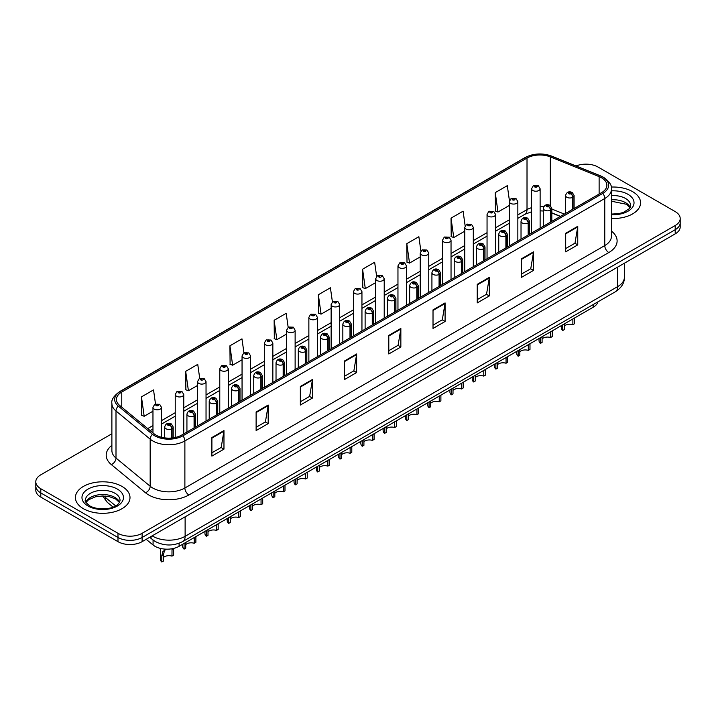<?xml version="1.0" encoding="UTF-8"?>
<svg xmlns="http://www.w3.org/2000/svg" width="716" height="716" viewBox="0 0 716 716"><rect width="100%" height="100%" fill="white"/><g stroke="black" fill="none" stroke-linecap="round" stroke-linejoin="round"><path stroke-width="1.07" d="M560.333 216.456L551.821 213.019M597.967 301.821A17.059 9.845 180 0 1 593.179 307.236L179.098 546.299A17.059 9.845 180 0 1 153.072 544.983L146.18 539.309M632.586 191.637A27.289 15.752 0 0 0 611.222 187.064A27.289 15.752 0 0 1 632.586 191.637A27.289 15.752 0 0 1 640.578 202.78A27.289 15.752 0 0 0 632.586 191.637M122.006 486.424A27.289 15.752 0 0 0 92.266 483.005A27.289 15.752 0 0 0 75.422 497.557A27.289 15.752 0 0 0 83.414 508.7A27.289 15.752 0 0 0 113.155 512.119A27.289 15.752 0 0 0 129.999 497.557A27.289 15.752 0 0 0 122.006 486.424A27.289 15.752 0 0 0 92.266 483.005A27.289 15.752 0 0 0 75.422 497.557A27.289 15.752 0 0 0 83.414 508.7A27.289 15.752 0 0 0 113.155 512.119A27.289 15.752 0 0 0 129.999 497.557A27.289 15.752 0 0 0 122.006 486.424M601.547 177.801A18.195 10.507 180 0 1 606.882 185.229A18.195 10.507 180 0 1 601.547 192.658L181.667 435.077A18.195 10.507 180 0 1 153.895 433.672L119.724 405.498A18.195 10.507 180 0 1 116.439 399.474A18.195 10.507 180 0 1 121.765 392.046L527.012 158.075A18.195 10.507 180 0 1 550.318 156.894L599.122 176.628A18.195 10.507 180 0 1 601.547 177.801M602.8 177.085A19.959 11.519 0 0 0 600.133 175.796L551.329 156.061A19.959 11.519 0 0 0 525.768 157.35L120.521 391.321A19.959 11.519 0 0 0 118.283 406.079L152.454 434.254A19.959 11.519 0 0 0 182.92 435.793L602.8 193.383A19.959 11.519 0 0 0 602.8 177.085M111.884 433.771L40.794 474.815A17.059 9.845 0 0 0 35.8 481.778L35.8 490.138A17.059 9.845 0 0 0 40.794 497.101L117.988 541.663L117.988 537.483A17.059 9.845 0 0 0 142.108 537.483L675.206 229.702A17.059 9.845 0 0 0 680.2 222.739A17.059 9.845 0 0 1 675.206 229.702L142.108 537.483A17.059 9.845 0 0 1 117.988 537.483L40.794 492.921L117.988 537.483L117.988 533.304A17.059 9.845 0 0 0 142.108 533.304L675.206 225.522A17.059 9.845 0 0 0 680.2 218.559A17.059 9.845 0 0 0 675.206 211.596L598.012 167.034A17.059 9.845 0 0 0 576.076 165.969M35.8 485.958A17.059 9.845 0 0 0 40.794 492.921A17.059 9.845 0 0 1 35.8 485.958M211.9 437.539L211.9 456.11L223.965 449.147L223.965 430.576L211.9 437.539M211.9 452.807L221.19 447.446L223.911 431.193A4.547 2.622 -120 0 0 223.965 430.576M221.11 447.491L223.965 449.147M256.122 412.004L256.122 430.576L268.187 423.612L268.187 405.041L256.122 412.004M256.122 427.282L265.412 421.912L268.133 405.659A4.547 2.622 -120 0 0 268.187 405.041M265.332 421.966L268.187 423.612M300.344 386.47L300.344 405.041L312.409 398.078L312.409 379.507L300.344 386.47M300.344 401.748L309.634 396.387L312.364 380.124A4.547 2.622 -120 0 0 312.409 379.507M309.554 396.431L312.409 398.078M344.575 360.936L344.575 379.507L356.631 372.544L356.631 353.973L344.575 360.936M344.575 376.213L353.865 370.852L356.586 354.59A4.547 2.622 -120 0 0 356.631 353.973M353.776 370.897L356.631 372.544M565.694 233.282L565.694 251.844L577.749 244.881L577.749 226.319L565.694 233.282M565.694 248.55L574.984 243.189L577.705 226.927A4.547 2.622 -120 0 0 577.749 226.319M574.894 243.234L577.749 244.881M521.463 258.807L521.463 277.378L533.527 270.415L533.527 251.844L521.463 258.807M521.463 274.085L530.753 268.724L533.483 252.462A4.547 2.622 -120 0 0 533.527 251.844M530.672 268.769L533.527 270.415M477.241 284.341L477.241 302.913L489.305 295.95L489.305 277.378L477.241 284.341M477.241 299.619L486.531 294.258L489.252 277.996A4.547 2.622 -120 0 0 489.305 277.378M486.45 294.303L489.305 295.95M433.019 309.876L433.019 328.447L445.084 321.484L445.084 302.913L433.019 309.876M433.019 325.154L442.309 319.784L445.03 303.53A4.547 2.622 -120 0 0 445.084 302.913M442.228 319.837L445.084 321.484M388.797 335.41L388.797 353.973L400.853 347.009L400.853 328.447L388.797 335.41M388.797 350.679L398.087 345.318L400.808 329.065A4.547 2.622 -120 0 0 400.853 328.447M398.007 345.363L400.853 347.009M611.428 218.496A27.289 15.752 0 0 0 640.578 202.78A27.289 15.752 0 0 1 611.428 218.496M35.8 481.778A17.059 9.845 0 0 0 40.794 488.742L117.988 533.304M243.941 352.863L241.972 338.847L229.917 345.81L230.105 364.265M199.719 378.406L197.75 364.372L185.686 371.335L185.883 389.799M155.506 403.994L153.528 389.907L141.464 396.87L141.661 415.325M376.634 276.43L374.647 262.244L362.582 269.207L362.779 287.662M420.883 251.065L418.869 236.71L406.804 243.673L407.001 262.137M465.14 225.817L463.091 211.184L451.026 218.147L451.223 236.602M509.434 200.757L507.313 185.65L495.257 192.613L495.445 211.068M288.163 327.337L286.194 313.313L274.139 320.276L274.326 338.731M332.394 301.857L330.416 287.778L318.36 294.741L318.557 313.196M318.36 294.741L321.081 314.145L331.141 308.336M321.081 314.145L318.36 313.125M362.582 269.207L365.303 288.611L375.685 282.614M365.303 288.611L362.582 287.59M406.804 243.673L409.525 263.076L420.229 256.901M409.525 263.076L406.804 262.065M451.026 218.147L453.756 237.551L464.773 231.179M453.756 237.551L451.026 236.531M495.257 192.613L497.978 212.017L509.327 205.465M497.978 212.017L495.257 210.996M274.139 320.276L276.859 339.679L286.597 334.05M276.859 339.679L274.139 338.659M229.917 345.81L232.637 365.205L242.053 359.772M232.637 365.205L229.917 364.193M185.686 371.335L188.415 390.739L197.509 385.485M188.415 390.739L185.686 389.719M141.464 396.87L144.184 416.273L152.964 411.208M144.184 416.273L141.464 415.253M117.988 541.663A17.059 9.845 0 0 0 142.108 541.663L675.206 233.881A17.059 9.845 0 0 0 680.2 226.918L680.2 218.559M574.527 318.002L574.527 323.713L572.872 324.661L572.872 318.96M562.713 324.822L562.713 330.532A8.529 4.923 180 0 1 561.299 327.821L561.299 325.637M572.872 324.661A6.256 3.607 0 0 0 564.369 326.066M564.369 323.874L564.369 329.575L562.713 330.532M572.979 209.153L572.979 197.177A2.846 1.709 -122.2 0 0 570.876 193.75A1.423 0.823 0 0 0 570.84 192.613A1.423 0.823 0 0 0 568.826 192.613A1.423 0.823 0 0 0 568.826 193.776A1.423 0.823 0 0 0 570.795 193.794L569.265 193.195L570.231 192.962L570.876 193.75M570.795 193.794A2.846 1.566 62.1 0 1 572.711 197.33A4.26 2.461 180 0 1 566.812 197.258A4.26 2.461 180 0 1 565.568 195.513C566.66 192.013 568.889 191.002 572.254 192.47L574.098 195.513A4.26 2.461 180 0 1 572.979 197.177M572.711 209.305L572.711 197.33M540.124 228.127L540.124 188.756A4.26 2.461 180 0 1 537.492 191.029A4.26 2.461 180 0 1 532.847 190.501A4.26 2.461 180 0 1 531.594 188.756L533.295 185.802A2.846 1.709 57.8 0 1 534.807 185.883A1.423 0.823 0 0 0 534.852 187.019A1.423 0.823 0 0 0 536.866 187.019A1.423 0.823 0 0 0 536.866 185.856A1.423 0.823 0 0 0 534.897 185.829L536.427 186.437L535.461 186.67L534.807 185.883M535.478 186.679L535.478 186.196M534.897 185.829A2.846 1.566 -117.9 0 0 533.572 185.641A2.846 1.566 -117.9 0 0 533.447 185.721M535.443 186.661L535.443 186.214M552.251 330.864L552.251 336.565L550.604 337.522L550.604 331.821M540.437 337.684L540.437 343.385A8.529 4.923 180 0 1 539.032 340.682L539.032 338.498M550.604 337.522A6.256 3.607 0 0 0 542.093 338.919M542.093 336.726L542.093 342.436L540.437 343.385M550.702 222.014L550.702 210.039A2.846 1.709 -122.2 0 0 548.608 206.602A1.423 0.823 0 0 0 548.563 205.474A1.423 0.823 0 0 0 546.55 205.474A1.423 0.823 0 0 0 546.55 206.629A1.423 0.823 0 0 0 548.519 206.656L546.988 206.047L547.964 205.823L548.608 206.602M548.519 206.656A2.846 1.566 62.1 0 1 550.443 210.191A4.26 2.461 180 0 1 544.545 210.11A4.26 2.461 180 0 1 543.292 208.374C544.384 204.874 546.612 203.863 549.986 205.331L551.821 208.374A4.26 2.461 180 0 1 550.702 210.039M550.443 222.166L550.443 210.191M529.983 343.725L529.983 349.426L528.327 350.384L528.327 344.673M518.169 350.545L518.169 356.246A8.529 4.923 180 0 1 516.755 353.534L516.755 351.359M528.327 350.384A6.256 3.607 0 0 0 519.825 351.78M519.825 349.587L519.825 355.288L518.169 356.246M528.426 234.875L528.426 222.891A2.846 1.709 -122.2 0 0 526.332 219.463A1.423 0.823 0 0 0 526.287 218.326A1.423 0.823 0 0 0 524.282 218.326A1.423 0.823 0 0 0 524.282 219.49A1.423 0.823 0 0 0 526.242 219.517L524.721 218.908L525.687 218.675L526.332 219.463M526.242 219.517A2.846 1.566 62.1 0 1 528.166 223.043A4.26 2.461 180 0 1 522.268 222.971A4.26 2.461 180 0 1 521.024 221.235C522.107 217.736 524.345 216.715 527.71 218.192L529.554 221.235A4.26 2.461 180 0 1 528.426 222.891M528.166 235.027L528.166 223.043M507.707 356.586L507.707 362.287L506.051 363.245L506.051 357.535M495.893 363.406L495.893 369.107A8.529 4.923 180 0 1 494.488 366.395L494.488 364.22M506.051 363.245A6.256 3.607 0 0 0 497.548 364.641M497.548 362.448L497.548 368.149L495.893 369.107M506.158 247.736L506.158 235.752A2.846 1.709 -122.2 0 0 504.064 232.324A1.423 0.823 0 0 0 504.019 231.187A1.423 0.823 0 0 0 502.005 231.187A1.423 0.823 0 0 0 502.005 232.351A1.423 0.823 0 0 0 503.975 232.378L502.444 231.769L503.42 231.536L504.064 232.324M503.975 232.378A2.846 1.566 62.1 0 1 505.89 235.904A4.26 2.461 180 0 1 500.001 235.833A4.26 2.461 180 0 1 498.748 234.087C499.84 230.588 502.068 229.576 505.442 231.044L507.277 234.087A4.26 2.461 180 0 1 506.158 235.752M505.89 247.888L505.89 235.904M485.439 369.438L485.439 375.148L483.783 376.097L483.783 370.396M473.625 376.258L473.625 381.968A8.529 4.923 180 0 1 472.211 379.256L472.211 377.072M483.783 376.097A6.256 3.607 0 0 0 475.272 377.502M475.272 375.309L475.272 381.01L473.625 381.968M483.882 260.588L483.882 248.613A2.846 1.709 -122.2 0 0 481.787 245.185A1.423 0.823 0 0 0 481.743 244.049A1.423 0.823 0 0 0 479.738 244.049A1.423 0.823 0 0 0 479.738 245.212A1.423 0.823 0 0 0 481.698 245.23L480.176 244.63L481.143 244.398L481.787 245.185M481.698 245.23A2.846 1.566 62.1 0 1 483.622 248.765A4.26 2.461 180 0 1 477.724 248.694A4.26 2.461 180 0 1 476.48 246.948C477.563 243.449 479.801 242.438 483.166 243.905L485 246.948A4.26 2.461 180 0 1 483.882 248.613M483.622 260.74L483.622 248.765M517.847 240.979L517.847 201.617A4.26 2.461 180 0 1 515.216 203.89A4.26 2.461 180 0 1 510.571 203.362A4.26 2.461 180 0 1 509.327 201.617L511.027 198.654A2.846 1.709 57.8 0 1 512.54 198.744A1.423 0.823 0 0 0 512.584 199.88A1.423 0.823 0 0 0 514.589 199.88A1.423 0.823 0 0 0 514.589 198.717A1.423 0.823 0 0 0 512.629 198.69L513.202 199.057M512.629 198.69A2.846 1.566 -117.9 0 0 511.296 198.502A2.846 1.566 -117.9 0 0 511.17 198.583M513.166 199.522L512.54 198.744M513.184 199.531L513.166 199.075M495.579 253.84L495.579 214.478A4.26 2.461 180 0 1 492.948 216.751A4.26 2.461 180 0 1 488.303 216.214A4.26 2.461 180 0 1 487.05 214.478L488.751 211.515A2.846 1.709 57.8 0 1 490.263 211.605A1.423 0.823 0 0 0 490.308 212.733A1.423 0.823 0 0 0 492.322 212.733A1.423 0.823 0 0 0 492.322 211.578A1.423 0.823 0 0 0 490.353 211.551L491.883 212.16L490.916 212.384L490.263 211.605M490.934 212.401L490.934 211.909M490.353 211.551A2.846 1.566 -117.9 0 0 489.028 211.363A2.846 1.566 -117.9 0 0 488.903 211.444M490.916 212.384L490.899 211.936M473.303 266.701L473.303 227.339A4.26 2.461 180 0 1 470.672 229.612A4.26 2.461 180 0 1 466.027 229.075A4.26 2.461 180 0 1 464.773 227.339L466.474 224.376A2.846 1.709 57.8 0 1 467.995 224.457A1.423 0.823 0 0 0 468.04 225.594A1.423 0.823 0 0 0 470.045 225.594A1.423 0.823 0 0 0 470.045 224.43A1.423 0.823 0 0 0 468.085 224.412L469.607 225.012L468.64 225.245L467.995 224.457M468.658 225.254L468.658 224.77M468.085 224.412A2.846 1.566 -117.9 0 0 466.751 224.215A2.846 1.566 -117.9 0 0 466.626 224.296M468.64 225.245L468.622 224.797M463.163 382.299L463.163 388L461.507 388.958L461.507 383.257M451.349 389.119L451.349 394.82A8.529 4.923 180 0 1 449.943 392.117L449.943 389.934M461.507 388.958A6.256 3.607 0 0 0 453.004 390.354M453.004 388.161L453.004 393.872L451.349 394.82M461.614 273.449L461.614 261.474A2.846 1.709 -122.2 0 0 459.52 258.037A1.423 0.823 0 0 0 459.475 256.91A1.423 0.823 0 0 0 457.461 256.91A1.423 0.823 0 0 0 457.461 258.064A1.423 0.823 0 0 0 459.43 258.091L457.9 257.483L458.867 257.259L459.52 258.037M459.43 258.091A2.846 1.566 62.1 0 1 461.346 261.626A4.26 2.461 180 0 1 455.457 261.546A4.26 2.461 180 0 1 454.204 259.81C455.295 256.31 457.524 255.299 460.898 256.767L462.733 259.81A4.26 2.461 180 0 1 461.614 261.474M461.346 273.601L461.346 261.626M440.895 395.16L440.895 400.862L439.239 401.819L439.239 396.118M429.072 401.98L429.072 407.681A8.529 4.923 180 0 1 427.667 404.97L427.667 402.795M439.239 401.819A6.256 3.607 0 0 0 430.728 403.215M430.728 401.023L430.728 406.733L429.072 407.681M439.338 286.31L439.338 274.326A2.846 1.709 -122.2 0 0 437.243 270.899A1.423 0.823 0 0 0 437.199 269.762A1.423 0.823 0 0 0 435.194 269.762A1.423 0.823 0 0 0 435.194 270.925A1.423 0.823 0 0 0 437.154 270.952L435.623 270.344L436.599 270.111L437.243 270.899M437.154 270.952A2.846 1.566 62.1 0 1 439.078 274.479A4.26 2.461 180 0 1 433.18 274.407A4.26 2.461 180 0 1 431.927 272.671C433.019 269.171 435.247 268.151 438.622 269.628L440.456 272.671A4.26 2.461 180 0 1 439.338 274.326M439.078 286.463L439.078 274.479M418.618 408.022L418.618 413.723L416.963 414.68L416.963 408.97M406.804 414.841L406.804 420.543A8.529 4.923 180 0 1 405.39 417.831L405.39 415.656M416.963 414.68A6.256 3.607 0 0 0 408.46 416.077M408.46 413.884L408.46 419.585L406.804 420.543M417.07 299.172L417.07 287.188A2.846 1.709 -122.2 0 0 414.967 283.76A1.423 0.823 0 0 0 414.931 282.623A1.423 0.823 0 0 0 412.917 282.623A1.423 0.823 0 0 0 412.917 283.787A1.423 0.823 0 0 0 414.886 283.813L413.356 283.205L414.322 282.972L414.967 283.76M414.886 283.813A2.846 1.566 62.1 0 1 416.801 287.34A4.26 2.461 180 0 1 410.903 287.268A4.26 2.461 180 0 1 409.659 285.523C410.751 282.023 412.98 281.012 416.345 282.48L418.189 285.523A4.26 2.461 180 0 1 417.07 287.188M416.801 299.324L416.801 287.34M451.035 279.562L451.035 240.191A4.26 2.461 180 0 1 448.404 242.473A4.26 2.461 180 0 1 443.75 241.936A4.26 2.461 180 0 1 442.506 240.191L444.206 237.238A2.846 1.709 57.8 0 1 445.719 237.318A1.423 0.823 0 0 0 445.764 238.455A1.423 0.823 0 0 0 447.777 238.455A1.423 0.823 0 0 0 447.777 237.291A1.423 0.823 0 0 0 445.808 237.265L446.381 237.631M445.808 237.265A2.846 1.566 -117.9 0 0 444.475 237.077A2.846 1.566 -117.9 0 0 444.35 237.157M446.345 238.097L445.719 237.318M446.363 238.106L446.345 237.649M428.759 292.414L428.759 253.052A4.26 2.461 180 0 1 426.127 255.326A4.26 2.461 180 0 1 421.482 254.798A4.26 2.461 180 0 1 420.229 253.052L421.93 250.09A2.846 1.709 57.8 0 1 423.451 250.179A1.423 0.823 0 0 0 423.487 251.316A1.423 0.823 0 0 0 425.501 251.316A1.423 0.823 0 0 0 425.501 250.153A1.423 0.823 0 0 0 423.532 250.126L425.062 250.734L424.096 250.967L423.451 250.179M423.532 250.126A2.846 1.566 -117.9 0 0 422.207 249.938A2.846 1.566 -117.9 0 0 422.082 250.018M406.491 305.276L406.491 265.913A4.26 2.461 180 0 1 403.86 268.187A4.26 2.461 180 0 1 399.206 267.65A4.26 2.461 180 0 1 397.962 265.913L399.662 262.951A2.846 1.709 57.8 0 1 401.175 263.041A1.423 0.823 0 0 0 401.22 264.168A1.423 0.823 0 0 0 403.224 264.168A1.423 0.823 0 0 0 403.224 263.014A1.423 0.823 0 0 0 401.264 262.987L402.795 263.595L401.819 263.819L401.175 263.041M401.837 263.837L401.837 263.354M401.264 262.987A2.846 1.566 -117.9 0 0 399.931 262.799A2.846 1.566 -117.9 0 0 399.805 262.879M401.819 263.819L401.801 263.372M396.342 420.874L396.342 426.584L394.695 427.533L394.695 421.831M384.528 427.694L384.528 433.404A8.529 4.923 180 0 1 383.123 430.692L383.123 428.508M394.695 427.533A6.256 3.607 0 0 0 386.184 428.938M386.184 426.745L386.184 432.446L384.528 433.404M394.793 312.033L394.793 300.049A2.846 1.709 -122.2 0 0 392.699 296.621A1.423 0.823 0 0 0 392.654 295.484A1.423 0.823 0 0 0 390.641 295.484A1.423 0.823 0 0 0 390.641 296.648A1.423 0.823 0 0 0 392.61 296.666L391.079 296.066L392.055 295.833L392.699 296.621M392.61 296.666A2.846 1.566 62.1 0 1 394.534 300.201A4.26 2.461 180 0 1 388.636 300.129A4.26 2.461 180 0 1 387.383 298.384C388.475 294.885 390.703 293.873 394.077 295.341L395.912 298.384A4.26 2.461 180 0 1 394.793 300.049M394.534 312.176L394.534 300.201M374.074 433.735L374.074 439.436L372.418 440.394L372.418 434.693M362.26 440.555L362.26 446.265A8.529 4.923 180 0 1 360.846 443.553L360.846 441.369M372.418 440.394A6.256 3.607 0 0 0 363.916 441.79M363.916 439.606L363.916 445.307L362.26 446.265M372.526 324.885L372.526 312.91A2.846 1.709 -122.2 0 0 370.423 309.473A1.423 0.823 0 0 0 370.387 308.345A1.423 0.823 0 0 0 368.373 308.345A1.423 0.823 0 0 0 368.373 309.5A1.423 0.823 0 0 0 370.342 309.527L368.812 308.927L369.778 308.694L370.423 309.473M370.342 309.527A2.846 1.566 62.1 0 1 372.257 313.062A4.26 2.461 180 0 1 366.359 312.981A4.26 2.461 180 0 1 365.115 311.245C366.207 307.746 368.436 306.734 371.801 308.202L373.645 311.245A4.26 2.461 180 0 1 372.526 312.91M372.257 325.037L372.257 313.062M351.798 446.596L351.798 452.297L350.142 453.255L350.142 447.554M339.984 453.416L339.984 459.117A8.529 4.923 180 0 1 338.579 456.405L338.579 454.23M350.142 453.255A6.256 3.607 0 0 0 341.639 454.651M341.639 452.458L341.639 458.168L339.984 459.117M350.249 337.746L350.249 325.762A2.846 1.709 -122.2 0 0 348.155 322.334A1.423 0.823 0 0 0 348.11 321.198A1.423 0.823 0 0 0 346.096 321.198A1.423 0.823 0 0 0 346.096 322.361A1.423 0.823 0 0 0 348.065 322.388L346.535 321.779L347.511 321.547L348.155 322.334M348.065 322.388A2.846 1.566 62.1 0 1 349.99 325.914A4.26 2.461 180 0 1 344.092 325.843A4.26 2.461 180 0 1 342.839 324.106C343.931 320.607 346.159 319.587 349.533 321.063L351.368 324.106A4.26 2.461 180 0 1 350.249 325.762M349.99 337.898L349.99 325.914M329.53 459.457L329.53 465.158L327.874 466.116L327.874 460.406M317.716 466.277L317.716 471.978A8.529 4.923 180 0 1 316.302 469.266L316.302 467.092M327.874 466.116A6.256 3.607 0 0 0 319.372 467.512M319.372 465.319L319.372 471.021L317.716 471.978M327.973 350.607L327.973 338.623A2.846 1.709 -122.2 0 0 325.878 335.195A1.423 0.823 0 0 0 325.834 334.059A1.423 0.823 0 0 0 323.829 334.059A1.423 0.823 0 0 0 323.829 335.222A1.423 0.823 0 0 0 325.789 335.249L324.267 334.64L325.234 334.408L325.878 335.195M325.789 335.249A2.846 1.566 62.1 0 1 327.713 338.775A4.26 2.461 180 0 1 321.815 338.704A4.26 2.461 180 0 1 320.571 336.959C321.654 333.459 323.892 332.448 327.257 333.916L329.1 336.959A4.26 2.461 180 0 1 327.973 338.623M327.713 350.759L327.713 338.775M307.254 472.309L307.254 478.02L305.598 478.968L305.598 473.267M295.44 479.138L295.44 484.839A8.529 4.923 180 0 1 294.034 482.128L294.034 479.944M305.598 478.968A6.256 3.607 0 0 0 297.095 480.373M297.095 478.181L297.095 483.882L295.44 484.839M305.705 363.468L305.705 351.484A2.846 1.709 -122.2 0 0 303.611 348.057A1.423 0.823 0 0 0 303.566 346.92A1.423 0.823 0 0 0 301.552 346.92A1.423 0.823 0 0 0 301.552 348.083A1.423 0.823 0 0 0 303.521 348.101L301.991 347.502L302.957 347.269L303.611 348.057M303.521 348.101A2.846 1.566 62.1 0 1 305.437 351.637A4.26 2.461 180 0 1 299.548 351.565A4.26 2.461 180 0 1 298.295 349.82C299.386 346.32 301.615 345.309 304.989 346.777L306.824 349.82A4.26 2.461 180 0 1 305.705 351.484M305.437 363.621L305.437 351.637M384.215 318.137L384.215 278.775A4.26 2.461 180 0 1 381.583 281.048A4.26 2.461 180 0 1 376.938 280.511A4.26 2.461 180 0 1 375.685 278.775L377.386 275.812A2.846 1.709 57.8 0 1 378.907 275.893A1.423 0.823 0 0 0 378.943 277.029A1.423 0.823 0 0 0 380.957 277.029A1.423 0.823 0 0 0 380.957 275.866A1.423 0.823 0 0 0 378.988 275.848L379.57 276.206M378.988 275.848A2.846 1.566 -117.9 0 0 377.663 275.651A2.846 1.566 -117.9 0 0 377.538 275.732M379.534 276.671L378.907 275.893M379.552 276.68L379.534 276.233M361.947 330.998L361.947 291.627A4.26 2.461 180 0 1 359.307 293.909A4.26 2.461 180 0 1 354.662 293.372A4.26 2.461 180 0 1 353.418 291.627L355.118 288.673A2.846 1.709 57.8 0 1 356.631 288.754A1.423 0.823 0 0 0 356.675 289.89A1.423 0.823 0 0 0 358.68 289.89A1.423 0.823 0 0 0 358.68 288.727A1.423 0.823 0 0 0 356.72 288.7L357.293 289.067M356.72 288.7A2.846 1.566 -117.9 0 0 355.387 288.512A2.846 1.566 -117.9 0 0 355.261 288.593M357.257 289.533L356.631 288.754M357.275 289.541L357.257 289.085M339.67 343.85L339.67 304.488A4.26 2.461 180 0 1 337.039 306.761A4.26 2.461 180 0 1 332.394 306.233A4.26 2.461 180 0 1 331.141 304.488L332.842 301.534A2.846 1.709 57.8 0 1 334.354 301.615A1.423 0.823 0 0 0 334.399 302.752A1.423 0.823 0 0 0 336.413 302.752A1.423 0.823 0 0 0 336.413 301.588A1.423 0.823 0 0 0 334.444 301.561L335.974 302.17L335.007 302.403L334.354 301.615M335.025 302.412L335.025 301.928M334.444 301.561A2.846 1.566 -117.9 0 0 333.119 301.373A2.846 1.566 -117.9 0 0 332.994 301.454M334.99 302.394L334.99 301.946M317.394 356.711L317.394 317.349A4.26 2.461 180 0 1 314.763 319.622A4.26 2.461 180 0 1 310.118 319.085A4.26 2.461 180 0 1 308.865 317.349L310.574 314.387A2.846 1.709 57.8 0 1 312.087 314.476A1.423 0.823 0 0 0 312.131 315.604A1.423 0.823 0 0 0 314.136 315.604A1.423 0.823 0 0 0 314.136 314.449A1.423 0.823 0 0 0 312.176 314.422L313.697 315.031L312.731 315.264L312.087 314.476M312.749 315.273L312.749 314.789M312.176 314.422A2.846 1.566 -117.9 0 0 310.842 314.235A2.846 1.566 -117.9 0 0 310.717 314.315M312.731 315.264L312.713 314.807M295.126 369.572L295.126 330.21A4.26 2.461 180 0 1 292.495 332.484A4.26 2.461 180 0 1 287.841 331.947A4.26 2.461 180 0 1 286.597 330.21L288.297 327.248A2.846 1.709 57.8 0 1 289.81 327.328A1.423 0.823 0 0 0 289.855 328.465A1.423 0.823 0 0 0 291.868 328.465A1.423 0.823 0 0 0 291.868 327.31A1.423 0.823 0 0 0 289.899 327.284L290.472 327.642M289.899 327.284A2.846 1.566 -117.9 0 0 288.575 327.087A2.846 1.566 -117.9 0 0 288.45 327.167M290.445 328.107L289.81 327.328M290.454 328.116L290.445 327.668M284.986 485.171L284.986 490.872L283.33 491.829L283.33 486.128M273.172 491.99L273.172 497.701A8.529 4.923 180 0 1 271.758 494.989L271.758 492.805M283.33 491.829A6.256 3.607 0 0 0 274.819 493.226M274.819 491.042L274.819 496.743L273.172 497.701M283.429 376.321L283.429 364.346A2.846 1.709 -122.2 0 0 281.334 360.918A1.423 0.823 0 0 0 281.29 359.781A1.423 0.823 0 0 0 279.285 359.781A1.423 0.823 0 0 0 279.285 360.936A1.423 0.823 0 0 0 281.245 360.962L279.714 360.363L280.69 360.13L281.334 360.918M281.245 360.962A2.846 1.566 62.1 0 1 283.169 364.498A4.26 2.461 180 0 1 277.271 364.417A4.26 2.461 180 0 1 276.027 362.681C277.11 359.181 279.338 358.17 282.713 359.638L284.547 362.681A4.26 2.461 180 0 1 283.429 364.346M283.169 376.473L283.169 364.498M262.709 498.032L262.709 503.733L261.054 504.69L261.054 498.989M250.895 504.852L250.895 510.553A8.529 4.923 180 0 1 249.49 507.841L249.49 505.666M261.054 504.69A6.256 3.607 0 0 0 252.551 506.087M252.551 503.894L252.551 509.604L250.895 510.553M261.161 389.182L261.161 377.207A2.846 1.709 -122.2 0 0 259.067 373.77A1.423 0.823 0 0 0 259.022 372.633A1.423 0.823 0 0 0 257.008 372.633A1.423 0.823 0 0 0 257.008 373.797A1.423 0.823 0 0 0 258.977 373.824L257.447 373.215L258.413 372.982L259.067 373.77M258.977 373.824A2.846 1.566 62.1 0 1 260.892 377.35A4.26 2.461 180 0 1 255.003 377.278A4.26 2.461 180 0 1 253.75 375.542C254.842 372.043 257.071 371.022 260.445 372.499L262.28 375.542A4.26 2.461 180 0 1 261.161 377.207M260.892 389.334L260.892 377.35M240.442 510.893L240.442 516.594L238.786 517.552L238.786 511.842M228.619 517.713L228.619 523.414A8.529 4.923 180 0 1 227.214 520.702L227.214 518.527M238.786 517.552A6.256 3.607 0 0 0 230.275 518.948M230.275 516.755L230.275 522.456L228.619 523.414M238.884 402.043L238.884 390.059A2.846 1.709 -122.2 0 0 236.79 386.631A1.423 0.823 0 0 0 236.745 385.494A1.423 0.823 0 0 0 234.741 385.494A1.423 0.823 0 0 0 234.741 386.658A1.423 0.823 0 0 0 236.701 386.685L235.17 386.076L236.146 385.843L236.79 386.631M236.701 386.685A2.846 1.566 62.1 0 1 238.625 390.211A4.26 2.461 180 0 1 232.727 390.139A4.26 2.461 180 0 1 231.474 388.394C232.566 384.904 234.794 383.883 238.168 385.36L240.003 388.394A4.26 2.461 180 0 1 238.884 390.059M238.625 402.195L238.625 390.211M218.165 523.745L218.165 529.455L216.509 530.404L216.509 524.703M206.351 530.574L206.351 536.275A8.529 4.923 180 0 1 204.937 533.563L204.937 531.379M216.509 530.404A6.256 3.607 0 0 0 208.007 531.809M208.007 529.616L208.007 535.317L206.351 536.275M216.617 414.904L216.617 402.92A2.846 1.709 -122.2 0 0 214.514 399.492A1.423 0.823 0 0 0 214.478 398.356A1.423 0.823 0 0 0 212.464 398.356A1.423 0.823 0 0 0 212.464 399.519A1.423 0.823 0 0 0 214.433 399.537L212.903 398.937L213.869 398.705L214.514 399.492M214.433 399.537A2.846 1.566 62.1 0 1 216.348 403.072A4.26 2.461 180 0 1 210.45 403.001A4.26 2.461 180 0 1 209.206 401.255C210.298 397.756 212.527 396.745 215.892 398.212L217.736 401.255A4.26 2.461 180 0 1 216.617 402.92M216.348 415.056L216.348 403.072M195.889 536.606L195.889 542.307L194.242 543.265L194.242 537.564M184.075 543.426L184.075 549.136A8.529 4.923 180 0 1 182.669 546.424L182.669 544.241M194.242 543.265A6.256 3.607 0 0 0 185.73 544.67M185.73 542.477L185.73 548.179L184.075 549.136M194.34 427.756L194.34 415.781A2.846 1.709 -122.2 0 0 192.246 412.353A1.423 0.823 0 0 0 192.201 411.217A1.423 0.823 0 0 0 190.188 411.217A1.423 0.823 0 0 0 190.188 412.371A1.423 0.823 0 0 0 192.156 412.398L190.626 411.798L191.602 411.566L192.246 412.353M192.156 412.398A2.846 1.566 62.1 0 1 194.081 415.933A4.26 2.461 180 0 1 188.183 415.853A4.26 2.461 180 0 1 186.93 414.116C188.022 410.617 190.25 409.606 193.624 411.074L195.459 414.116A4.26 2.461 180 0 1 194.34 415.781M194.081 427.908L194.081 415.933M160.393 548.411L160.393 559.277A8.529 4.923 180 0 0 161.807 561.988L161.807 555.625L162.89 551.49L166.309 549.181M171.965 549.754L173.621 548.805L173.621 555.168L171.965 556.126L172.028 548.751M165.799 549.476L164.143 550.425L165.799 549.476L164.501 550.568L163.463 554.667L163.463 561.04L161.807 561.988M171.965 556.126A6.256 3.607 0 0 0 163.463 557.522M172.064 437.977L172.064 428.642A2.846 1.709 -122.2 0 0 169.969 425.206A1.423 0.823 0 0 0 169.925 424.078A1.423 0.823 0 0 0 167.92 424.078A1.423 0.823 0 0 0 167.92 425.232A1.423 0.823 0 0 0 169.88 425.259L168.358 424.651L169.325 424.418L169.969 425.206M169.88 425.259A2.846 1.566 62.1 0 1 171.804 428.795A4.26 2.461 180 0 1 165.906 428.714A4.26 2.461 180 0 1 164.662 426.978C165.745 423.478 167.983 422.458 171.348 423.935L173.191 426.978A4.26 2.461 180 0 1 172.064 428.642M171.804 438.004L171.804 428.795M272.85 382.434L272.85 343.062A4.26 2.461 180 0 1 270.218 345.345A4.26 2.461 180 0 1 265.573 344.808A4.26 2.461 180 0 1 264.32 343.062L266.021 340.109A2.846 1.709 57.8 0 1 267.542 340.19A1.423 0.823 0 0 0 267.587 341.326A1.423 0.823 0 0 0 269.592 341.326A1.423 0.823 0 0 0 269.592 340.163A1.423 0.823 0 0 0 267.632 340.145L269.153 340.744L268.187 340.977L267.542 340.19M267.632 340.145A2.846 1.566 -117.9 0 0 266.298 339.948A2.846 1.566 -117.9 0 0 266.173 340.028M250.582 395.286L250.582 355.924A4.26 2.461 180 0 1 247.951 358.197A4.26 2.461 180 0 1 243.297 357.669A4.26 2.461 180 0 1 242.053 355.924L243.753 352.97A2.846 1.709 57.8 0 1 245.266 353.051A1.423 0.823 0 0 0 245.311 354.187A1.423 0.823 0 0 0 247.324 354.187A1.423 0.823 0 0 0 247.324 353.024A1.423 0.823 0 0 0 245.355 352.997L246.886 353.606L245.91 353.838L245.266 353.051M245.928 353.847L245.928 353.364M245.355 352.997A2.846 1.566 -117.9 0 0 244.022 352.809A2.846 1.566 -117.9 0 0 243.896 352.89M245.91 353.838L245.892 353.382M228.306 408.147L228.306 368.785A4.26 2.461 180 0 1 225.674 371.058A4.26 2.461 180 0 1 221.029 370.521A4.26 2.461 180 0 1 219.776 368.785L221.477 365.822A2.846 1.709 57.8 0 1 222.998 365.912A1.423 0.823 0 0 0 223.034 367.04A1.423 0.823 0 0 0 225.048 367.04A1.423 0.823 0 0 0 225.048 365.885A1.423 0.823 0 0 0 223.079 365.858L224.609 366.467L223.643 366.699L222.998 365.912M223.661 366.708L223.661 366.225M223.079 365.858A2.846 1.566 -117.9 0 0 221.754 365.67A2.846 1.566 -117.9 0 0 221.629 365.751M206.038 421.008L206.038 381.646A4.26 2.461 180 0 1 203.398 383.919A4.26 2.461 180 0 1 198.753 383.382A4.26 2.461 180 0 1 197.509 381.646L199.209 378.683A2.846 1.709 57.8 0 1 200.722 378.764A1.423 0.823 0 0 0 200.766 379.901A1.423 0.823 0 0 0 202.771 379.901A1.423 0.823 0 0 0 202.771 378.746A1.423 0.823 0 0 0 200.811 378.719L201.384 379.077M200.811 378.719A2.846 1.566 -117.9 0 0 199.478 378.522A2.846 1.566 -117.9 0 0 199.352 378.603M201.348 379.543L200.722 378.764M201.366 379.552L201.348 379.104M183.761 433.869L183.761 394.498A4.26 2.461 180 0 1 181.13 396.78A4.26 2.461 180 0 1 176.485 396.243A4.26 2.461 180 0 1 175.232 394.498L176.933 391.545A2.846 1.709 57.8 0 1 178.445 391.625A1.423 0.823 0 0 0 178.49 392.762A1.423 0.823 0 0 0 180.504 392.762A1.423 0.823 0 0 0 180.504 391.598A1.423 0.823 0 0 0 178.535 391.58L180.065 392.18L179.098 392.413L178.445 391.625M179.116 392.422L179.116 391.938M178.535 391.58A2.846 1.566 -117.9 0 0 177.21 391.384A2.846 1.566 -117.9 0 0 177.085 391.464M179.098 392.413L179.081 391.956M161.485 437.27L161.485 407.359A4.26 2.461 180 0 1 158.854 409.633A4.26 2.461 180 0 1 154.209 409.105A4.26 2.461 180 0 1 152.964 407.359L154.665 404.406A2.846 1.709 57.8 0 1 156.178 404.486A1.423 0.823 0 0 0 156.222 405.623A1.423 0.823 0 0 0 158.227 405.623A1.423 0.823 0 0 0 158.227 404.459A1.423 0.823 0 0 0 156.267 404.433L157.797 405.041L156.822 405.274L156.178 404.486M156.84 405.283L156.84 404.8M156.267 404.433A2.846 1.566 -117.9 0 0 154.933 404.245A2.846 1.566 -117.9 0 0 154.808 404.325M156.822 405.274L156.804 404.817M593.179 304.577L593.179 307.236M153.072 540.034L153.072 544.983M179.098 543.238L179.098 546.299M611.428 231.089A28.425 16.414 180 0 1 608.788 252.542L188.908 494.962A5.683 3.285 60 0 1 184.88 487.999L604.769 245.579A22.742 13.13 0 0 0 611.428 236.298L611.428 189.221A22.742 13.13 180 0 1 604.769 198.511A5.683 3.285 -120 0 0 602.8 193.383M188.908 494.962A28.425 16.414 180 0 1 148.704 494.962A28.425 16.414 180 0 1 145.518 492.769L111.338 464.595A28.425 16.414 180 0 1 111.884 445.334M152.723 487.999A22.742 13.13 0 0 0 184.88 487.999L184.88 440.922A22.742 13.13 180 0 1 150.172 439.168L116.001 410.993A22.742 13.13 180 0 1 111.884 403.466L111.884 450.534A22.742 13.13 0 0 0 116.001 458.07L150.172 486.245A22.742 13.13 0 0 0 152.723 487.999M611.428 189.221C612.171 185.641 609.558 181.676 603.588 177.335L600.599 175.885A5.683 2.667 112 0 0 600.133 175.796M600.599 175.885L551.794 156.151C542.379 152.821 533.438 153.305 524.98 157.609A5.683 3.285 60 0 1 525.768 157.35M120.521 391.321A5.683 3.285 -120 0 0 119.724 391.571C113.754 395.93 111.141 399.895 111.884 403.466M118.283 406.079A5.683 3.804 129.5 0 0 116.001 410.993L116.001 458.07A5.683 3.804 -50.5 0 1 111.338 464.595M551.794 156.151A5.683 2.667 112 0 0 551.329 156.061M152.454 434.254A5.683 3.804 129.5 0 0 150.172 439.168L150.172 486.245A5.683 3.804 -50.5 0 1 145.518 492.769M182.92 435.793A5.683 3.285 60 0 1 184.88 440.922L604.769 198.511L604.769 245.579A5.683 3.285 60 0 0 608.788 252.542M142.108 533.304L142.108 541.663M675.206 225.522L675.206 233.881M40.794 488.742L40.794 497.101M121.765 392.046L121.765 407.18M599.122 176.628L599.122 194.063M550.318 156.894L550.318 205.546M564.387 214.111L551.821 209.036M543.712 206.763A18.195 10.507 0 0 0 540.124 206.53M531.594 207.676A18.195 10.507 0 0 0 527.012 209.6L517.847 214.889M527.012 158.075L527.012 209.6A10.23 5.907 60 0 1 524.9 214.29L517.847 218.353M509.327 219.821L495.579 227.751M487.05 232.673L473.303 240.612M464.773 245.534L451.035 253.473M442.506 258.395L428.759 266.325M420.229 271.257L406.491 279.186M397.962 284.109L384.215 292.047M375.685 296.97L361.947 304.909M353.418 309.831L339.67 317.77M331.141 322.692L317.394 330.622M308.865 335.544L295.126 343.483M286.597 348.406L272.85 356.344M264.32 361.267L250.582 369.205M242.053 374.128L228.306 382.058M219.776 386.98L206.038 394.919M197.509 399.841L183.761 407.78M175.232 412.702L161.485 420.641M152.964 425.564L147.729 428.58M560.494 216.366L552.349 213.073A10.23 4.797 -68 0 1 551.821 212.768M388.797 335.992L400.808 329.065M433.019 310.467L445.03 303.53M477.241 284.932L489.252 277.996M521.463 259.398L533.483 252.462M565.694 233.864L577.705 226.927M344.575 361.526L356.586 354.59M300.344 387.061L312.364 380.124M256.122 412.595L268.133 405.659M211.9 438.129L223.911 431.193M152.177 535.845A22.742 13.13 0 0 0 152.964 536.32A22.742 13.13 0 0 0 185.122 536.32L617.711 286.57A22.742 13.13 0 0 0 624.379 277.289C624.54 282.927 621.533 287.76 615.357 291.779L182.768 541.529A11.375 6.569 60 0 0 185.122 536.32L185.122 516.827M617.711 267.077L617.711 286.57A11.375 6.569 60 0 1 615.357 291.779M150.691 536.705A11.375 7.607 129.5 0 0 152.499 539.578L149.707 537.277M103.847 495.982A22.742 13.13 0 0 0 105.377 497.441L105.377 496.072M113.092 507.089L107.463 502.444A11.375 7.607 129.5 0 1 105.377 497.441L115.625 505.881M630.143 207.407A17.327 10.006 0 0 0 625.542 202.664A17.327 10.006 0 0 0 611.428 199.791M611.428 214.075L618.588 213.69L623.296 212.446L629.203 208.759L630.617 205.564A17.327 10.006 0 0 0 625.542 198.493A17.327 10.006 0 0 0 611.428 195.62M611.428 214.702A20.737 11.975 0 0 0 632.076 207.855A20.737 11.975 0 0 0 627.959 194.313A20.737 11.975 0 0 0 611.428 190.85M119.563 502.193A17.327 10.006 0 0 0 114.963 497.45A17.327 10.006 0 0 0 98.002 494.899A17.327 10.006 0 0 0 85.857 502.193M114.963 493.27A17.327 10.006 0 0 0 96.078 491.104A17.327 10.006 0 0 0 85.383 500.35C84.47 500.878 85.929 502.722 89.751 505.863C98.656 511.072 118.471 509.613 120.037 500.35A17.327 10.006 0 0 0 114.963 493.27M88.041 506.024A20.737 11.975 0 0 0 117.379 506.024A20.737 11.975 0 0 0 117.379 489.091A20.737 11.975 0 0 0 88.041 489.091A20.737 11.975 0 0 0 88.041 506.024M161.807 555.625L163.463 554.667M524.98 157.609L119.724 391.571M552.349 213.073L551.821 212.867M543.292 211.005L540.124 210.853M531.594 211.766L524.9 214.29M509.327 223.276L495.579 231.214M487.05 236.137L473.303 244.075M464.773 248.998L451.035 256.928M442.506 261.859L428.759 269.789M420.229 274.711L406.491 282.65M397.962 287.572L384.215 295.511M375.685 300.434L361.947 308.363M353.418 313.295L339.67 321.224M331.141 326.147L317.394 334.086M308.865 339.008L295.126 346.947M286.597 351.869L272.85 359.808M264.32 364.73L250.582 372.66M242.053 377.583L228.306 385.521M219.776 390.444L206.038 398.382M197.509 403.305L183.761 411.244M175.232 416.166L161.485 424.096M152.964 429.018L150.199 430.62M182.768 541.529C173.621 546.129 164.465 546.129 155.318 541.529L152.499 539.578M624.379 277.289L624.379 263.228M107.463 502.444L102.522 495.964M565.568 213.431L565.568 195.513M574.098 208.508L574.098 195.513M540.124 188.756L538.289 185.713L533.572 185.641M531.594 233.049L531.594 188.756M630.008 207.649L626.249 204.23L611.428 201.232M543.292 226.292L543.292 208.374M551.821 221.369L551.821 208.374M521.024 239.153L521.024 221.235M529.554 234.23L529.554 221.235M498.748 252.014L498.748 234.087M507.277 247.083L507.277 234.087M476.48 264.866L476.48 246.948M485 259.944L485 246.948M517.847 201.617L516.012 198.574L511.296 198.502M509.327 245.91L509.327 201.617M495.579 214.478L493.745 211.435L489.028 211.363M487.05 258.762L487.05 214.478M473.303 227.339L471.468 224.296L466.751 224.215M464.773 271.624L464.773 227.339M119.429 502.435L115.67 499.007L109.575 496.716L102.692 495.964L95.362 496.832L88.516 499.804L85.992 502.435M454.204 277.727L454.204 259.81M462.733 272.805L462.733 259.81M431.927 290.589L431.927 272.671M440.456 285.666L440.456 272.671M409.659 303.45L409.659 285.523M418.189 298.518L418.189 285.523M451.035 240.191L449.192 237.148L444.475 237.077M442.506 284.485L442.506 240.191M428.759 253.052L426.924 250.009L422.207 249.938M420.229 297.346L420.229 253.052M406.491 265.913L404.647 262.87L399.931 262.799M397.962 310.198L397.962 265.913M387.383 316.302L387.383 298.384M395.912 311.379L395.912 298.384M365.115 329.163L365.115 311.245M373.645 324.241L373.645 311.245M342.839 342.024L342.839 324.106M351.368 337.102L351.368 324.106M320.571 354.885L320.571 336.959M329.1 349.963L329.1 336.959M298.295 367.738L298.295 349.82M306.824 362.815L306.824 349.82M384.215 278.775L382.38 275.732L377.663 275.651M375.685 323.059L375.685 278.775M361.947 291.627L360.103 288.593L355.387 288.512M353.418 335.92L353.418 291.627M339.67 304.488L337.836 301.445L333.119 301.373M331.141 348.781L331.141 304.488M317.394 317.349L315.559 314.306L310.842 314.235M308.865 361.634L308.865 317.349M295.126 330.21L293.283 327.167L288.575 327.087M286.597 374.495L286.597 330.21M276.027 380.599L276.027 362.681M284.547 375.676L284.547 362.681M253.75 393.46L253.75 375.542M262.28 388.537L262.28 375.542M231.474 406.321L231.474 388.394M240.003 401.399L240.003 388.394M209.206 419.173L209.206 401.255M217.736 414.251L217.736 401.255M186.93 432.034L186.93 414.116M195.459 427.112L195.459 414.116M164.662 437.879L164.662 426.978M173.191 437.843L173.191 426.978M272.85 343.062L271.015 340.028L266.298 339.948M264.32 387.356L264.32 343.062M250.582 355.924L248.738 352.881L244.022 352.809M242.053 400.217L242.053 355.924M228.306 368.785L226.471 365.742L221.754 365.67M219.776 413.069L219.776 368.785M206.038 381.646L204.194 378.603L199.478 378.522M197.509 425.93L197.509 381.646M183.761 394.498L181.927 391.464L177.21 391.384M175.232 437.476L175.232 394.498M161.485 407.359L159.65 404.316L154.933 404.245M152.964 432.903L152.964 407.359"/></g></svg>
